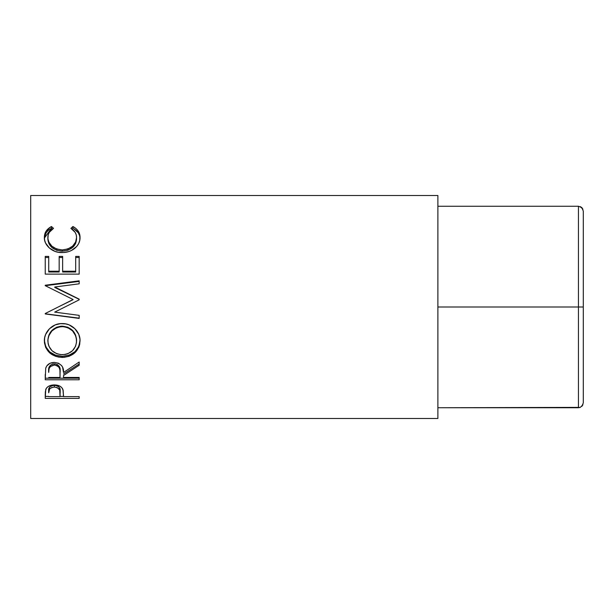 <?xml version="1.0" encoding="UTF-8"?>
<svg xmlns="http://www.w3.org/2000/svg" width="614" height="614" viewBox="0 0 614 614"><rect width="100%" height="100%" fill="white"/><g stroke="black" fill="none" stroke-linecap="round" stroke-linejoin="round"><path stroke-width="0.92" d="M583.3 219.029L583.3 307L578.449 307L578.449 206.25L581.88 207.67L578.449 206.25L437.882 206.25L437.882 307L437.882 206.25L578.449 206.25L578.449 307L437.882 307L578.449 307L578.449 407.75L437.882 407.75L437.882 307L437.882 407.75L580.307 407.381L578.449 407.75L578.449 307L583.3 307L583.3 402.907L581.88 406.33L582.932 404.756L580.307 407.381M583.3 394.971L583.3 211.093L581.88 207.67L583.3 211.093M581.88 406.33L583.3 402.907M581.88 207.67L582.932 209.244L580.307 206.619L581.88 207.67M437.882 407.75L437.882 418.487L30.7 418.487L437.882 418.487L437.882 195.513L30.7 195.513L30.7 418.487L30.7 195.513L437.882 195.513L437.882 206.25M79.175 398.394L45.244 398.394L45.329 391.909L46.211 388.485L47.792 386.797L50.102 385.561L54.347 384.909L59.919 386.16L61.86 387.718L63.158 390.327L63.511 396.613L79.175 396.613L79.175 398.394L79.175 396.613L63.511 396.613L62.958 389.606C61.738 386.59 58.867 385.024 54.347 384.909C49.918 385.024 47.055 386.528 45.751 389.422L45.244 398.394L79.175 398.394L79.175 396.613M79.175 379.782L45.244 379.782L45.705 368.231L46.802 365.906L50.003 363.281L54.316 362.406L58.476 363.204L61.653 365.629L62.613 367.249L63.511 372.498L79.175 362.022L79.175 365.269L63.511 375.507L63.511 377.449L79.175 377.449L79.175 379.782L79.175 377.449L63.511 377.449L63.511 375.507L79.175 365.269L79.175 362.022L63.511 372.498C63.956 366.704 60.886 363.342 54.316 362.406C49.788 362.605 46.917 364.547 45.705 368.231L45.244 379.782L79.175 379.782M44.454 342.812L44.661 337.777L45.613 334.476L49.473 328.751L55.275 324.867L60.418 323.67L65.69 323.9L69.067 324.86L74.847 328.69L78.753 334.3L79.966 339.212L79.743 344.193L78.792 347.347L74.939 352.697L69.19 356.25L64.109 357.356L58.875 357.141L55.513 356.273L49.657 352.873L45.735 347.578L44.454 342.812M79.175 318.167L45.244 313.8L79.175 318.167L79.175 315.358L54.707 312.127L79.175 299.839L79.175 299.148L54.761 287.007L79.175 299.148L79.175 299.839L54.707 312.127L79.175 315.358L79.175 318.413L45.244 313.954L45.244 313.516L73.081 299.517L45.244 285.671L45.244 285.234L79.175 280.836L79.175 283.814L54.761 287.007L79.175 299.325L54.761 287.436L54.761 287.007L79.175 283.814L79.175 281.404L45.244 285.71L79.175 281.404M79.175 274.12L45.244 274.12L45.244 256.406L48.721 256.406L48.721 272.002L59.167 272.002L59.167 256.406L62.643 256.406L62.643 272.002L75.691 272.002L75.691 256.406L79.175 256.406L79.175 274.12L45.244 274.12L45.244 256.406L48.721 256.406L48.721 271.227L59.167 271.227L59.167 256.406L62.643 256.406L62.643 271.227L75.691 271.227L75.691 256.406L79.175 256.406L79.175 274.12L79.175 257.504L75.691 257.504L79.175 257.504M50.624 226.965L51.469 226.512L53.51 228.377L49.243 232.376L48.184 234.886L47.915 238.723L48.867 242.116L51.883 246.183L56.588 248.992L62.244 249.936L67.939 248.977L72.644 246.107L75.637 242L76.566 237.418L76.22 234.771L75.123 232.307L70.909 228.377L72.928 226.512L76.006 228.561L78.277 231.156L79.943 235.753L79.72 240.504L78.661 243.566L76.765 246.421L71.439 250.489L68.461 251.671L63.649 252.515L58.483 252.293L55.091 251.418L49.32 247.964L45.551 242.998L44.653 240.227L44.392 236.605L46.111 231.163L50.624 226.965M437.882 399.699L437.882 214.301M47.854 239.092L47.854 237.587C47.846 233.696 49.734 230.626 53.51 228.377L51.469 226.512C46.702 229.068 44.338 232.706 44.369 237.434C43.84 244.894 52.305 252.968 62.014 252.569C66.581 252.6 70.618 251.364 74.11 248.854C78.185 245.615 80.165 241.801 80.043 237.403C80.05 232.706 77.679 229.076 72.928 226.512L70.909 228.377C74.632 230.618 76.52 233.627 76.566 237.418C76.059 244.817 71.285 248.992 62.244 249.936C53.28 249.023 48.483 244.909 47.854 237.587L47.854 239.092C48.483 246.252 53.28 250.282 62.244 251.172L62.244 249.936L62.244 251.172C71.278 250.259 76.052 246.183 76.566 238.93L75.637 243.413L72.644 247.427L67.939 250.243L62.244 251.172L56.588 250.251L51.883 247.503L48.867 243.528L47.854 239.092M71.991 229.099L72.928 228.262L72.928 226.512L72.928 228.262C77.679 230.772 80.05 234.318 80.043 238.915L79.628 235.738L78.277 232.798L73.757 228.715L72.928 228.262L71.991 229.099M44.4 238.094L51.469 228.262L51.469 226.512L51.469 228.262L52.397 229.083L51.469 228.262L48.368 230.265L46.111 232.806L44.469 237.357M76.481 237.618L76.566 238.93M45.244 257.504L48.721 257.504L45.244 257.504L45.244 274.12M48.721 271.227L48.721 272.002L59.167 272.002L59.167 271.227L48.721 271.227M59.167 257.504L62.643 257.504L59.167 257.504M62.643 271.227L62.643 272.002L75.691 272.002L75.691 271.227L62.643 271.227M79.175 299.839L79.175 299.325M45.244 285.71L45.244 285.234L79.175 280.836L79.175 283.814M45.244 285.234L45.244 285.671L73.081 299.517L45.244 313.516L45.244 313.954L79.175 318.413L79.175 315.358M58.2 307L73.081 299.678L58.2 307M80.043 340.893C80.442 331.829 71.708 323.202 62.191 323.593C52.543 323.148 43.901 331.99 44.369 341.154C45.467 351.3 51.461 356.726 62.359 357.425C73.219 356.611 79.114 351.101 80.043 340.893M80.043 340.156C79.114 350.141 73.219 355.529 62.359 356.327L62.359 357.425L62.359 356.327C51.461 355.644 45.467 350.333 44.369 340.409L45.735 346.695L49.657 351.876L55.513 355.207L62.359 356.327L69.19 355.184L74.939 351.699L78.792 346.473L80.043 340.156M76.504 338.928L76.566 341.008C75.875 349.366 71.132 353.925 62.344 354.692C53.479 353.986 48.652 349.427 47.854 341.008C48.56 332.374 53.341 327.569 62.191 326.594C71.109 327.523 75.906 332.32 76.566 341.008L76.566 340.271C75.898 331.767 71.109 327.062 62.191 326.172L67.809 327.224L72.521 330.34L75.545 334.975L76.504 338.928M60.755 326.234L62.191 326.172L62.191 326.594L62.191 326.172C53.341 327.124 48.56 331.821 47.854 340.271L48.913 334.998L51.929 330.393L56.588 327.231L60.755 326.234M47.854 340.271L47.854 341.008L47.854 340.271M79.175 364.002L63.511 374.018L79.175 364.002L79.175 362.022M63.511 375.507L63.511 377.449M79.175 378.193L45.244 378.193L79.175 378.193L79.175 377.449M45.244 378.193L45.244 374.502M50.371 365.246L52.842 363.933L55.843 363.941M57.179 364.44L59.19 366.289L60.08 371.102C60.694 367.095 58.767 364.655 54.308 363.764C49.957 364.639 48.092 367.042 48.721 370.979L49.596 366.167M54.308 363.764L54.308 365.023C58.775 365.959 60.702 368.461 60.08 372.521L60.034 377.449L48.721 377.449L60.034 377.449L59.934 370.042L59.19 367.609L57.194 365.721L54.308 365.023L54.308 363.764M48.721 370.979L48.721 372.399C48.084 368.392 49.941 365.936 54.308 365.023L50.371 366.543L49.066 368.753L48.721 372.399L48.721 370.979M63.511 395.155L63.511 396.613M63.511 396.406L60.034 396.406L63.511 396.406M45.244 396.406L48.721 396.406L45.244 396.406L45.244 394.426M53.625 385.346L55.843 385.446L58.368 386.49L59.719 388.232L60.111 391.072C60.702 387.948 58.783 386.022 54.354 385.316L54.354 387.058C58.79 387.795 60.709 389.76 60.111 392.96L60.034 396.613L48.721 396.613L60.034 396.613L59.719 390.036L57.209 387.603L54.354 387.058L54.354 385.316C50.01 385.983 48.138 387.856 48.721 390.926L49.588 387.234L51.576 385.838L53.625 385.346M48.721 390.926L48.721 392.791C48.13 389.675 50.003 387.764 54.354 387.058L51.576 387.587L49.588 389.015L48.721 392.791L48.721 390.926M60.909 354.639L65.176 354.455L67.893 353.702L72.506 350.701L75.568 346.273L76.504 342.359L76.313 338.268L75.545 335.597L72.521 330.862L67.809 327.669L63.626 326.656L59.335 326.863L56.588 327.684L51.929 330.908L48.913 335.62L47.915 339.642L48.122 343.717L48.943 346.304L52.036 350.755L56.741 353.71L60.909 354.639M60.08 372.506L60.08 371.086M60.111 392.945L60.111 391.072"/></g></svg>
